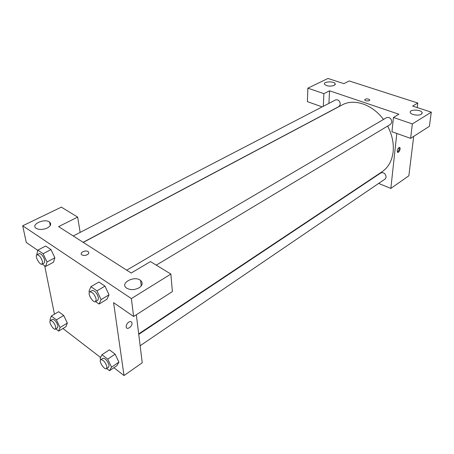 <?xml version="1.0" encoding="UTF-8"?>
<svg xmlns="http://www.w3.org/2000/svg" width="454" height="454" viewBox="0 0 454 454"><rect width="100%" height="100%" fill="white"/><g stroke="black" fill="none" stroke-linecap="round" stroke-linejoin="round"><path stroke-width="0.68" d="M322.158 106.889L307.403 101.634L307.869 88.167L327.987 78.457L343.871 83.638L349.217 80.96L417.788 103.03L417.232 107.57M413.696 136.387L408.855 175.783L390.843 188.416L378.642 183.427M334.223 85.426L335.222 83.746C334.138 80.954 322.89 81.493 324.514 84.262C326.806 86.249 330.047 86.635 334.223 85.426M323.293 106.298L323.889 93.655L307.869 88.167M328.906 103.387L329.559 90.811L323.889 93.655M370.248 180L369.897 179.858M398.941 147.607L399.849 147.595C401.018 148.651 398.561 153.509 397.505 152.226C396.966 150.694 397.449 149.15 398.941 147.607M396.813 133.459L390.843 188.416M410.609 138.374L412.346 123.936L393.448 117.467L391.961 131.734L410.609 138.374L429.399 126.286L431.3 112.155L412.658 106.077L417.788 103.03M397.375 152.039C398.862 150.853 399.458 149.338 399.162 147.488M421.323 114.255L422.135 112.643C421.278 109.357 408.816 109.232 410.28 112.524C410.836 114.794 418.747 116.042 421.323 114.255M431.3 112.155L412.346 123.936M393.448 117.467L398.901 114.232L329.559 90.811M365.708 100.72L364.63 99.976C365.748 98.529 367.473 98.484 369.806 99.84C369.584 100.924 368.222 101.214 365.708 100.72C368.222 101.219 369.584 100.924 369.806 99.84C367.473 98.484 365.748 98.535 364.63 99.976M83.122 242.305L339.036 106.486L340.318 104.233C339.853 100.867 338.304 99.42 335.659 99.88L73.242 235.989M156.278 265.142L390.565 124.305L391.853 122.12C391.382 118.454 389.634 116.956 386.604 117.626L126.74 270.187M140.144 345.755L385.145 179.001L386.144 177.202C385.594 173.627 383.851 172.185 380.929 172.878L138.737 334.371M138.68 333.9L382.075 171.748C388.312 167.469 392.001 160.841 393.13 151.863C393.953 143.316 392.125 134.719 387.642 126.064M383.465 119.47C372.467 104.358 353.955 98.274 342.208 104.919L83.258 242.391M131.183 273.024L58.6 226.631L77.64 217.086L61.352 207.132L22.7 225.786L131.382 298.596L170.863 274.051L150.461 261.589L131.183 273.024M136.325 314.77L142.238 362.769L124.027 375.543L113.875 367.723M87.259 254.711C85.182 255.659 83.371 255.693 81.828 254.819C78.979 252.867 85.664 249.587 88.167 251.681C89.194 252.662 88.893 253.673 87.259 254.711C88.893 253.678 89.194 252.668 88.167 251.686C85.67 249.587 78.979 252.867 81.828 254.819M47.256 228.016C42.841 229.86 39.112 229.945 36.059 228.266C30.435 224.458 44.804 218.039 49.611 222.119C51.574 224.021 50.791 225.984 47.256 228.016M139.106 287.791C134.486 290.14 130.287 290.225 126.507 288.052C119.481 283.16 134.526 275.198 140.609 280.447C143.101 282.836 142.601 285.282 139.106 287.791M141.211 285.697L141.546 285.492M170.863 274.051L172.378 291.581L133.635 316.5L113.579 302.665L124.027 375.543M133.635 316.5L131.382 298.596M22.7 225.786L26.27 242.447L37.744 250.358M80.154 232.403L77.64 217.086M36.7 255L37.818 250.086L45.712 246.028L50.99 249.598L54.883 257.787L53.441 262.27L45.644 266.441L42.205 264.018M50.411 320.541L50.019 319.729L51.347 316.012L58.674 311.699L63.725 315.496L67.362 323.061L65.892 326.71L58.651 331.114L55.797 328.895M100.731 359.716L100.079 358.348L101.968 354.739L109.386 349.83L115.14 354.16L118.908 362.144M89.461 292.194L89.001 291.213L90.908 286.684L98.921 282.019L104.987 286.128L109.034 294.822M54.457 314.179L44.679 265.766M100.544 357.463L62.936 328.509M128.709 322.136C130.406 321.199 131.484 321.443 131.949 322.879C132.812 326.222 126.745 330.58 126.184 326.994C126.047 325.143 126.887 323.52 128.709 322.136C130.4 321.199 131.484 321.443 131.949 322.879L131.949 322.879C132.812 326.222 126.745 330.58 126.178 326.994M101.968 354.739L107.723 359.137L111.525 367.178L109.539 370.691L106.724 368.5M106.531 368.631L108.654 367.19L109.079 365.294C107.53 360.697 105.47 358.354 102.905 358.263L100.771 359.687C98.399 360.97 104.437 370.351 106.531 368.631L106.951 366.736C105.39 362.133 103.33 359.784 100.771 359.687M109.386 349.83L115.14 354.16L118.903 362.144L116.86 365.674L109.539 370.691M107.723 359.137L115.14 354.16M111.525 367.178L118.903 362.144M51.347 316.012L56.387 319.866L60.064 327.476L58.651 331.114M55.467 329.093L57.562 327.828L57.919 325.824C56.461 321.642 54.645 319.468 52.477 319.315L50.366 320.564C48.22 321.574 53.561 330.512 55.467 329.093L55.814 327.09C54.349 322.902 52.533 320.723 50.366 320.564M58.674 311.699L63.725 315.496L67.357 323.061L60.064 327.476M56.387 319.866L63.725 315.496M90.908 286.684L96.969 290.861L101.066 299.617L99.046 304.044L95.595 301.615M95.607 301.609L97.894 300.236L98.484 297.818C96.946 292.983 94.824 290.549 92.111 290.515L89.807 291.865C87.02 293.205 93.098 303.42 95.607 301.609L96.186 299.197C94.636 294.351 92.514 291.911 89.807 291.865M98.921 282.019L104.987 286.128L109.028 294.822L106.945 299.254L99.046 304.044M96.969 290.861L104.987 286.128M101.066 299.617L109.028 294.822M37.818 250.086L43.085 253.718L47.023 261.964L45.644 266.441M42.046 264.103L44.305 262.906L44.781 260.403C43.329 256.022 41.467 253.769 39.203 253.644L36.927 254.825C34.442 255.84 39.81 265.567 42.046 264.103L42.511 261.6C41.047 257.214 39.186 254.955 36.927 254.825M45.712 246.028L50.99 249.598L54.883 257.793L47.023 261.964M43.085 253.718L50.99 249.598M335.222 83.746L335.171 84.654M399.849 147.595L399.395 147.431M422.135 112.643L422.01 113.619M49.611 222.119L50.258 225.536M140.609 280.447L141.239 285.935"/></g></svg>
